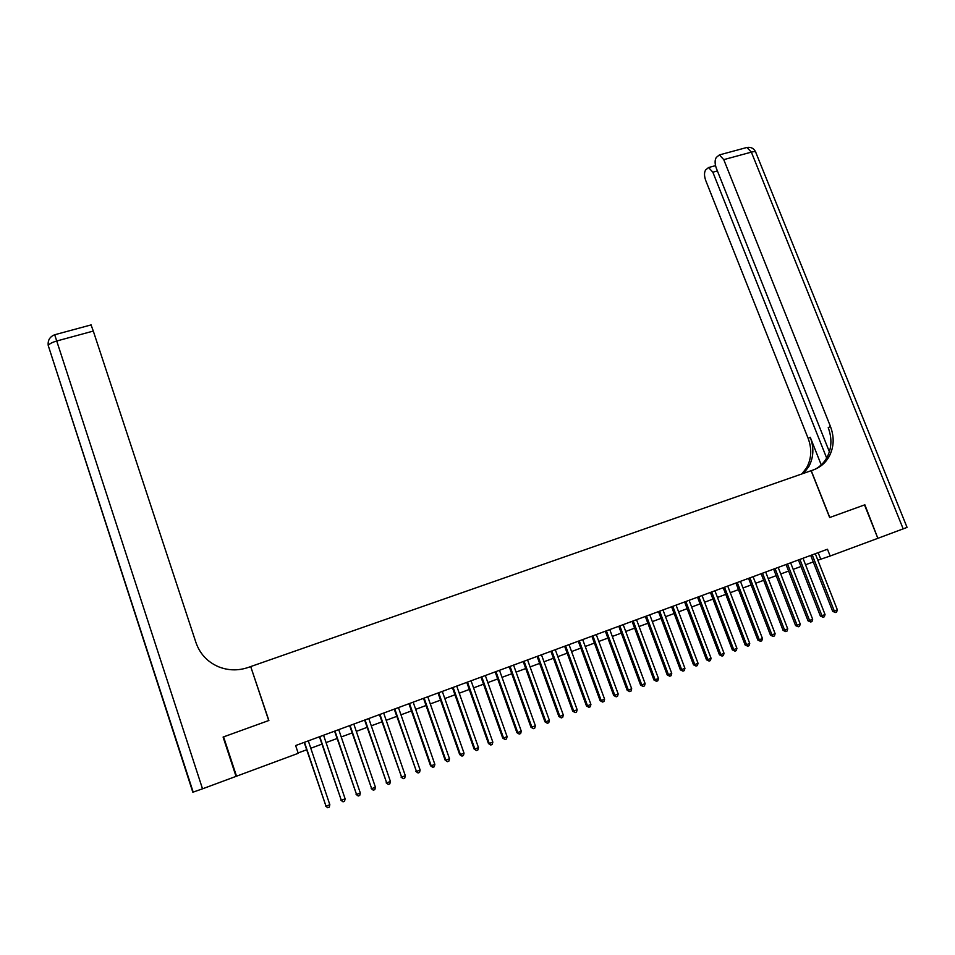 <?xml version="1.0" encoding="UTF-8"?>
<svg xmlns="http://www.w3.org/2000/svg" width="955" height="955" viewBox="0 0 955 955"><rect width="100%" height="100%" fill="white"/><g stroke="black" fill="none" stroke-linecap="round" stroke-linejoin="round"><path stroke-width="1.43" d="M817.85 560.215L830.146 556.025L827.472 549.232L295.632 745.545L298.235 753.316L236.518 776.2L223.577 736.878L268.88 720.488L250.747 666.721M250.855 666.518L811.117 470.708L829.656 517.538L864.502 504.932L877.86 538.322L864.86 504.801L829.788 517.491L811.237 470.672L813.314 469.944C820.106 467.473 825.335 463.091 829 456.765C834.013 447.346 834.491 437.247 830.444 426.467L723.759 159.64L719.402 154.913L716.322 157.408C714.71 159.963 714.71 163.556 716.31 168.223L829.394 451.811M830.146 556.025L877.86 538.322M298.115 752.946L306.674 749.771M310.793 748.242L321.931 744.124M326.061 742.584L337.079 738.502M341.233 736.962L352.144 732.915M356.311 731.363L367.102 727.364M371.292 725.812L381.976 721.849M386.178 720.297L396.755 716.369M400.981 714.806L411.438 710.926M415.676 709.35L426.037 705.506M430.287 703.93L440.542 700.134M444.815 698.547L454.962 694.786M459.248 693.199L469.287 689.474M473.585 687.875L483.528 684.186M487.838 682.598L497.686 678.945M502.008 677.346L511.749 673.729M516.094 672.117L525.739 668.536M530.085 666.924L539.635 663.391M543.992 661.767L553.446 658.27M557.827 656.646L567.186 653.172M571.568 651.549L580.831 648.111M585.236 646.475L594.392 643.085M598.809 641.438L607.881 638.083M612.31 636.436L621.287 633.105M625.728 631.458L634.621 628.163M639.062 626.516L647.872 623.257M652.325 621.598L661.039 618.363M665.516 616.715L674.135 613.516M678.611 611.845L687.146 608.681M691.647 607.022L700.087 603.882M704.599 602.211L712.955 599.119M717.468 597.436L725.752 594.368M730.277 592.697L738.466 589.653M743.002 587.97L751.108 584.973M755.656 583.278L763.678 580.306M768.238 578.623L776.176 575.674M780.748 573.979L788.615 571.066M793.187 569.371L800.97 566.482M805.554 564.775L813.254 561.922M818.172 552.67L820.727 559.153M810.7 555.428L832.676 611.355L834.276 610.973L812.228 554.867M837.344 609.791L836.64 612.036L835.41 612.513L834.276 610.973L837.344 609.791L815.295 553.733M835.41 612.513L832.676 611.355M903.203 528.927L751.358 152.132C754.581 151.332 756.097 151.523 755.906 152.716L907.059 527.399L878.23 538.19M826.66 458.03L712.848 172.21L708.574 167.543L705.661 169.918C704.122 172.366 704.133 175.875 705.709 180.447L808.157 438.429C812.037 448.838 811.535 458.603 806.653 467.723L801.89 473.931M803.537 473.358L808.766 466.685C813.66 457.541 814.161 447.752 810.258 437.295L821.228 464.894M815.188 469.215C820.082 466.553 823.938 462.769 826.755 457.863C831.757 448.48 832.235 438.405 828.212 427.661L830.444 426.467M223.1 737.057L268.725 720.536L250.699 666.578L248.049 667.509C237.962 670.888 228.03 670.601 218.265 666.662C207.342 661.827 199.917 653.817 195.99 642.667L93.292 331.063L56.727 341.007L202.52 788.818L236.04 776.379L223.1 737.057M202.52 788.818L192.838 792.232L48.239 345.555C49.302 343.86 52.131 342.344 56.727 341.007L54.698 334.751C49.779 336.709 47.631 340.314 48.239 345.555L193.197 792.149M91.059 324.915L93.292 331.063M798.416 559.964L820.381 616.082L821.957 615.7L799.908 559.415M825.048 614.519L824.344 616.763L823.103 617.24L821.957 615.7L825.048 614.519L803 558.269M823.103 617.24L820.381 616.082M786.061 564.524L808.026 620.834L809.565 620.464L787.529 563.975M812.669 619.27L811.977 621.526L810.735 622.003L809.565 620.464L812.669 619.27L790.633 562.829M810.735 622.003L808.026 620.834M773.634 569.108L795.587 625.597L797.103 625.25L775.078 568.571M800.23 624.045L799.538 626.301L798.285 626.778L797.103 625.25L800.23 624.045L778.194 567.425M798.285 626.778L795.587 625.597M761.135 573.728L783.088 630.407L784.58 630.061L762.544 573.203M787.72 628.856L787.015 631.112L785.762 631.601L784.58 630.061L787.72 628.856L765.683 572.045M785.762 631.601L783.088 630.407M748.565 578.36L770.506 635.23L771.974 634.896L749.95 577.847M775.126 633.69L774.433 635.958L773.18 636.436L771.974 634.896L775.126 633.69L753.101 576.689M773.18 636.436L770.506 635.23M735.923 583.028L757.852 640.089L759.297 639.766L737.284 582.526M762.472 638.549L761.78 640.817L760.514 641.306L759.297 639.766L762.472 638.549L740.447 581.356M760.514 641.306L757.852 640.089M723.198 587.719L745.127 644.983L746.535 644.661L724.535 587.23M749.735 643.443L749.042 645.711L747.765 646.213L746.535 644.661L749.735 643.443L727.722 586.048M747.765 646.213L745.127 644.983M710.413 592.446L732.33 649.889L733.715 649.591L711.714 591.969M736.926 648.361L736.245 650.641L734.956 651.131L733.715 649.591L736.926 648.361L714.925 590.775M734.956 651.131L732.33 649.889M697.544 597.197L719.461 654.832L720.81 654.545L698.821 596.72M724.045 653.304L723.365 655.596L722.064 656.085L720.81 654.545L724.045 653.304L702.044 595.526M722.064 656.085L719.461 654.832M684.604 601.972L706.509 659.81L707.834 659.535L685.845 601.507M711.081 658.282L710.401 660.574L709.099 661.075L707.834 659.535L711.081 658.282L689.104 600.313M709.099 661.075L706.509 659.81M671.592 606.771L693.485 664.811L694.774 664.549L672.809 606.33M698.045 663.295L697.377 665.587L696.064 666.089L694.774 664.549L698.045 663.295L676.068 605.124M696.064 666.089L693.485 664.811M658.496 611.606L680.378 669.849L681.643 669.586L659.678 611.164M684.938 668.333L684.258 670.625L682.944 671.138L681.643 669.586L684.938 668.333L662.973 609.959M682.944 671.138L680.378 669.849M645.329 616.464L667.199 674.899L668.428 674.66L646.475 616.047M671.747 673.394L671.078 675.698L669.753 676.212L668.428 674.66L671.747 673.394L649.782 614.817M669.753 676.212L667.199 674.899M632.079 621.359L653.948 679.996L655.142 679.769L633.201 620.941M658.473 678.492L657.804 680.796L656.479 681.309L655.142 679.769L658.473 678.492L636.531 619.711M656.479 681.309L653.948 679.996M618.756 626.277L640.602 685.117L641.772 684.902L619.843 625.871M645.126 683.613L644.458 685.929L643.121 686.454L641.772 684.902L645.126 683.613L623.185 624.642M643.121 686.454L640.602 685.117M605.351 631.219L627.184 690.274L628.33 690.071L606.401 630.837M631.697 688.77L631.028 691.098L629.691 691.611L628.33 690.071L631.697 688.77L609.768 629.584M629.691 691.611L627.184 690.274M591.861 636.197L613.695 695.455L614.793 695.264L592.888 635.827M618.183 693.963L617.527 696.291L616.178 696.816L614.793 695.264L618.183 693.963L596.278 634.574M616.178 696.816L613.695 695.455M578.3 641.211L600.11 700.672L601.184 700.492L579.291 640.841M604.599 699.179L603.942 701.519L602.581 702.044L601.184 700.492L604.599 699.179L582.693 639.587M602.581 702.044L600.11 700.672M564.644 646.249L586.454 705.912L587.492 705.757L565.611 645.89M590.918 704.432L590.274 706.772L588.901 707.297L587.492 705.757L590.918 704.432L569.037 644.625M588.901 707.297L586.454 705.912M550.916 651.31L572.702 711.189L573.716 711.045L551.847 650.976M577.166 709.72L576.522 712.06L575.137 712.585L573.716 711.045L577.166 709.72L555.297 649.698M575.137 712.585L572.702 711.189M537.104 656.407L558.878 716.501L559.845 716.369L537.999 656.085M563.319 715.032L562.674 717.384L561.289 717.909L559.845 716.369L563.319 715.032L541.473 654.796M561.289 717.909L558.878 716.501M523.209 661.54L544.971 721.849L545.902 721.729L524.068 661.218M549.4 720.38L548.755 722.732L547.358 723.269L545.902 721.729L549.4 720.38L527.554 659.929M547.358 723.269L544.971 721.849M509.23 666.697L530.968 727.221L531.875 727.113L510.054 666.399M535.385 725.764L534.752 728.116L533.344 728.665L531.875 727.113L535.385 725.764L513.563 665.098M533.344 728.665L530.968 727.221M495.168 671.89L516.894 732.628L517.753 732.533L495.955 671.604M521.287 731.172L520.654 733.536L519.245 734.085L517.753 732.533L521.287 731.172L499.489 670.291M519.245 734.085L516.894 732.628M481.01 677.119L502.724 738.072L503.548 737.988L481.762 676.832M507.105 736.627L506.484 738.991L505.052 739.54L503.548 737.988L507.105 736.627L485.319 675.519M505.052 739.54L502.724 738.072M466.768 682.371L488.459 743.539L489.258 743.479L467.484 682.109M492.84 742.107L492.207 744.482L490.786 745.031L489.258 743.479L492.84 742.107L471.066 680.784M490.786 745.031L488.459 743.539M452.443 687.66L474.122 749.054L474.874 749.007L453.124 687.409M478.479 747.622L477.858 749.997L476.414 750.546L474.874 749.007L478.479 747.622L456.729 686.084M476.414 750.546L474.122 749.054M438.035 692.984L459.689 754.593L460.406 754.557L438.679 692.745M464.035 753.173L463.414 755.548L461.969 756.109L460.406 754.557L464.035 753.173L442.296 691.408M461.969 756.109L459.689 754.593M423.531 698.332L445.161 760.168L445.842 760.156L424.127 698.105M449.495 758.748L448.874 761.135L447.418 761.696L445.842 760.156L449.495 758.748L427.78 696.768M447.418 761.696L445.161 760.168M408.931 703.716L430.55 765.779L431.194 765.779L409.504 703.513M434.859 764.37L434.25 766.77L432.782 767.331L431.194 765.779L434.859 764.37L413.169 702.152M432.782 767.331L430.55 765.779M394.248 709.135L416.452 771.449L394.773 708.944M420.14 770.028L419.532 772.428L418.063 772.989L416.452 771.449L420.14 770.028L398.462 707.583M418.063 772.989L415.843 771.425M379.469 714.591L401.613 777.143L379.959 714.412M405.326 775.711L404.729 778.122L403.237 778.695L401.613 777.143L405.326 775.711L383.671 713.039M403.237 778.695L401.04 777.107M364.607 720.082L386.68 782.873L365.049 719.915M390.416 781.441L389.819 783.852L388.327 784.425L386.68 782.873L390.416 781.441L368.785 718.53M388.327 784.425L386.154 782.837M349.637 725.609L371.65 788.651L350.055 725.454M375.422 787.207L374.826 789.618L373.321 790.191L371.65 788.651L375.422 787.207L353.816 724.069M373.321 790.191L371.173 788.591M334.584 731.16L356.537 794.453L334.954 731.029M360.322 792.996L359.737 795.42L358.221 796.004L356.537 794.453L360.322 792.996L338.738 729.632M358.221 796.004L356.084 794.381M319.436 736.759L341.317 800.302L319.758 736.627M345.125 798.834L344.54 801.257L343.024 801.842L341.317 800.302L345.125 798.834L323.566 735.231M343.024 801.842L340.911 800.206M304.179 742.381L326.001 806.187L304.466 742.274M329.833 804.707L329.26 807.142L327.72 807.727L326.001 806.187L329.833 804.707L308.298 740.865M327.72 807.727L325.643 806.068M810.258 437.295L808.157 438.429M745.855 147.762L746.917 147.464L751.358 152.132L723.759 159.64M717.408 170.957L712.848 172.21M808.766 466.685L806.653 467.723M826.755 457.863L829 456.765M715.522 165.645L708.574 167.543M755.608 151.869C753.793 148.3 750.893 146.831 746.917 147.464L719.402 154.913M91.119 324.903L54.698 334.751"/></g></svg>
